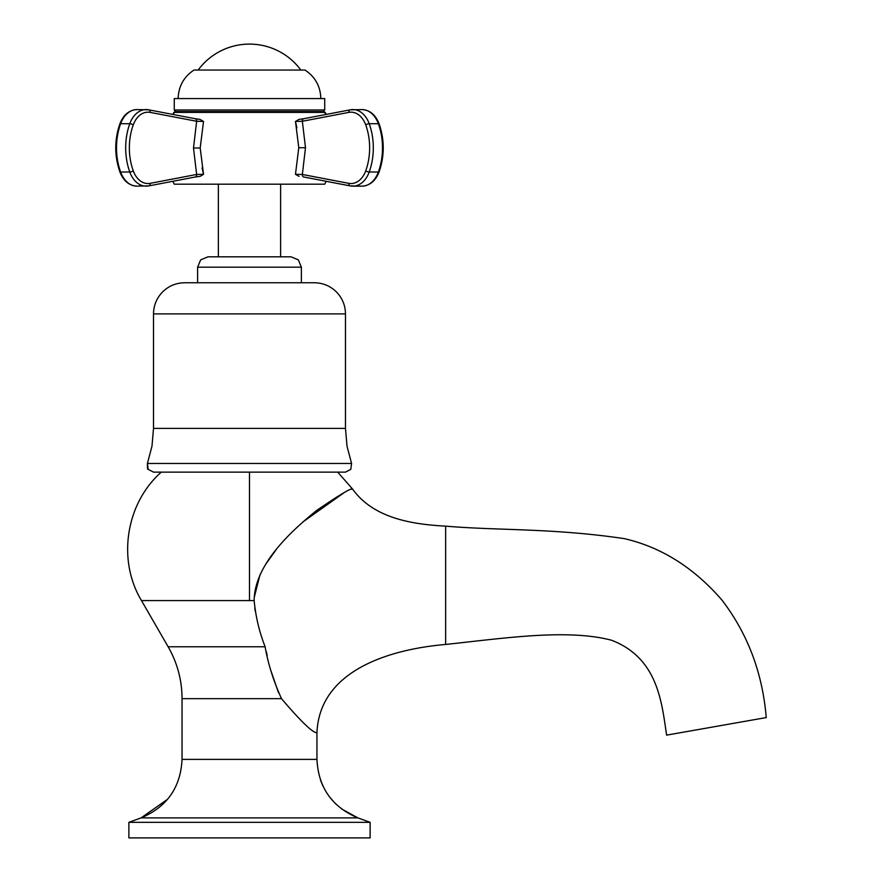 <?xml version="1.0" encoding="UTF-8"?>
<svg xmlns="http://www.w3.org/2000/svg" width="882" height="882" viewBox="0 0 882 882"><rect width="100%" height="100%" fill="white"/><g stroke="black" fill="none" stroke-linecap="round" stroke-linejoin="round"><path stroke-width="1.32" d="M254.17 600.576L254.259 602.141L254.17 600.576M254.766 607.72L255.229 611.292L254.766 607.72M351.631 489.334L352.524 488.992C373.45 518.307 412.137 524.36 445.653 526.135L445.653 644.455C393.03 648.965 319.637 668.765 316.947 732.733C312.956 733.052 301.148 721.708 281.512 698.698C273.497 681.003 268.029 663.694 265.118 646.76C259.308 631.931 255.659 616.54 254.148 600.576C254.446 562.937 294.522 528.561 316.484 510.557C339.107 495.111 351.113 487.922 352.524 488.992C373.45 518.307 412.137 524.36 445.653 526.135C498.132 530.666 552.055 527.965 624.224 538.615C661.158 547.094 693.671 567.512 721.774 599.859C747.704 633.684 762.522 672.922 766.249 717.573L666.616 735.136L766.249 717.573M666.616 735.136C661.721 702.469 657.983 658.148 611.634 640.266C567.677 628.679 505.75 638.006 445.653 644.455L445.653 528.406L445.653 644.455C393.03 648.965 319.637 668.765 316.947 732.733L316.947 759.391L182.045 759.391L182.045 698.654L281.512 698.654L280.961 697.651M249.496 837.9L128.871 837.9L128.871 822.333L370.12 822.333L370.12 837.9L249.496 837.9M278.458 692.635L270.95 670.783M267.191 655.591L266.276 651.533M254.181 597.665L260.058 574.535M265.813 564.116L275.857 550.125M302.581 522.166L343.903 492.829M207.987 256.816L200.655 259.859L197.612 267.191L200.655 259.859L207.987 256.816L291.005 256.816L298.337 259.859L301.379 267.191L301.379 282.758M184.647 282.758C176.102 282.879 168.76 285.922 162.63 291.876C156.676 298.006 153.633 305.348 153.512 313.893C153.633 305.348 156.676 298.006 162.63 291.876C168.76 285.922 176.102 282.879 184.647 282.758L314.345 282.758C322.889 282.879 330.232 285.922 336.362 291.876C342.315 298.006 345.347 305.348 345.479 313.893L345.479 428.387L153.512 428.387L151.98 446.182L147.404 463.458L351.576 463.458L347.012 446.182L345.479 428.387M345.479 472.135L350.782 469.378L351.576 463.458L350.782 469.378L345.479 472.135L153.512 472.135L148.209 469.378L147.404 463.458C147.338 467.857 147.603 469.83 148.209 469.378L153.512 472.135M174.261 184.184L172.817 181.306L174.261 184.184L324.719 184.184L326.164 181.306L350.165 185.893A2.591 1.819 100.8 0 0 350.408 185.915A25.942 18.346 -90 0 0 352.866 186.146A25.942 18.346 -90 0 0 369.205 172.012A53.074 37.529 -90 0 0 369.205 123.723A25.942 18.346 -90 0 0 352.866 109.577A25.942 18.346 -90 0 0 350.408 109.809A2.591 1.819 -100.8 0 0 350.165 109.842L303.695 118.717A2.591 1.819 -100.8 0 1 303.937 118.695L299.02 119.39L295.47 121.44L298.789 147.735L295.47 174.294L302.35 174.46A2.591 1.819 100.8 0 0 303.684 177.006A2.591 1.819 100.8 0 0 303.937 177.028L350.165 185.893L362.039 186.146C369.9 185.672 375.622 180.854 379.183 171.714A2.591 0.838 -160.1 0 1 378.378 172.012A25.942 18.346 90 0 1 362.039 186.146L352.866 186.146M299.02 176.345L295.47 174.294M296.881 127.747L295.47 121.44L302.35 121.264L305.492 147.735L302.35 174.46L348.82 183.346A23.351 16.504 -90 0 0 365.732 170.832A50.483 35.699 -90 0 0 365.732 124.902A23.351 16.504 -90 0 0 348.82 112.389L302.35 121.264A2.591 1.819 -100.8 0 1 303.684 118.728L299.02 119.39M199.96 119.39L195.286 118.717A2.591 1.819 -79.2 0 0 195.054 118.695L199.96 119.39L203.522 121.44L196.642 121.264A2.591 1.819 -79.2 0 0 195.308 118.728L148.815 109.842A2.591 1.819 -79.2 0 0 148.584 109.809A25.942 18.346 90 0 0 146.125 109.577A25.942 18.346 90 0 0 129.786 123.723L120.614 123.723A25.942 18.346 -90 0 1 136.953 109.577C129.081 110.063 123.37 114.869 119.809 124.02A2.591 0.838 19.9 0 1 120.614 123.723A53.074 37.529 -90 0 0 120.614 172.012L129.786 172.012A25.942 18.346 90 0 0 146.125 186.146A25.942 18.346 90 0 0 148.584 185.915A2.591 1.819 79.2 0 0 148.815 185.893L195.286 177.006A2.591 1.819 79.2 0 1 195.054 177.028L200.016 176.345M202.088 167.911L203.522 174.294L200.214 176.334L195.286 177.006A2.591 1.819 79.2 0 0 196.642 174.46L193.5 147.989L196.642 121.264L150.172 112.389A23.351 16.504 90 0 0 133.259 124.902A50.483 35.699 90 0 0 133.259 170.832A23.351 16.504 90 0 0 150.172 183.346L196.642 174.46L203.522 174.294L200.203 147.989L203.522 121.44M196.973 111.551L323.782 111.551L196.973 111.551L323.782 111.551L325.16 112.389L195.991 112.389M295.47 121.44L296.804 121.429M196.642 121.264L197.623 121.319M323.165 111.551L324.719 109.985L324.719 98.575L174.261 98.575L174.261 109.985L324.719 109.985L323.165 111.551L175.827 111.551L174.261 109.985L175.827 111.551M305.007 70.042C315.194 76.833 320.464 86.348 320.839 98.575C320.464 86.348 315.194 76.833 305.007 70.042L193.985 70.042C183.798 76.833 178.528 86.348 178.153 98.575C178.528 86.348 183.798 76.833 193.985 70.042M348.82 112.389A2.591 1.819 -100.8 0 1 350.165 109.842L326.164 114.428L325.16 112.389L173.82 112.389L172.817 114.428L175.209 111.551L302.019 111.551M341.389 808.838L357.905 817.89L141.087 817.89L128.871 822.333M265.118 646.771L168.142 646.771L141.473 600.576C117.063 559.982 125.784 503.468 161.296 472.135C125.784 503.468 117.063 559.982 141.473 600.576L254.148 600.576M249.496 472.135L249.496 600.576M197.612 267.191L197.612 269.793L197.612 267.191L301.379 267.191L298.337 259.859L291.005 256.816M153.512 428.387L153.512 313.893L345.479 313.893C345.347 305.348 342.315 298.006 336.362 291.876C330.232 285.922 322.889 282.879 314.345 282.758M200.203 147.989L193.5 147.989M150.172 183.346A2.591 1.819 79.2 0 1 148.815 185.893L136.953 186.146A25.942 18.346 -90 0 1 120.614 172.012A2.591 0.838 -19.9 0 1 119.809 171.714C114.406 155.816 114.406 139.918 119.809 124.02C123.37 114.869 129.081 110.063 136.953 109.577C129.081 110.063 123.37 114.869 119.809 124.02C114.406 139.918 114.406 155.816 119.809 171.714C123.37 180.854 129.081 185.672 136.953 186.146C129.081 185.672 123.37 180.854 119.809 171.714C114.406 155.816 114.406 139.918 119.809 124.02C123.37 114.869 129.081 110.063 136.953 109.577L148.815 109.842A2.591 1.819 -79.2 0 1 150.172 112.389M133.259 124.902A2.591 0.838 -160.1 0 0 129.786 123.723A53.074 37.529 90 0 0 129.786 172.012A2.591 0.838 160.1 0 0 133.259 170.832M139.411 185.915L143.667 185.915M348.82 183.346A2.591 1.819 100.8 0 0 350.165 185.893M350.165 109.842L362.039 109.577C369.9 110.063 375.622 114.869 379.183 124.02C384.585 139.918 384.585 155.816 379.183 171.714C375.622 180.854 369.9 185.672 362.039 186.146C369.9 185.672 375.622 180.854 379.183 171.714C384.585 155.816 384.585 139.918 379.183 124.02C375.622 114.869 369.9 110.063 362.039 109.577C369.9 110.063 375.622 114.869 379.183 124.02C384.585 139.918 384.585 155.816 379.183 171.714C384.585 155.816 384.585 139.918 379.183 124.02C375.622 114.869 369.9 110.063 362.039 109.577A25.942 18.346 90 0 1 378.378 123.723A53.074 37.529 90 0 1 378.378 172.012L369.205 172.012A2.591 0.838 19.9 0 1 365.732 170.832M365.732 124.902A2.591 0.838 -19.9 0 1 369.205 123.723L378.378 123.723A2.591 0.838 160.1 0 1 379.183 124.02M298.789 147.735L305.492 147.735M167.58 799.279L141.087 817.89C166.985 806.964 180.634 787.461 182.045 759.391L182.045 698.654C181.968 680.143 177.326 662.845 168.142 646.771L141.473 600.576M320.486 780.096L322.812 785.774M329.636 797.063L335.414 803.645M316.947 759.391C318.358 787.461 332.007 806.964 357.905 817.89L370.12 822.333M352.524 488.992L337.696 472.135M197.612 269.793L197.612 282.758L197.612 269.793M351.576 463.458L347.012 446.182M249.496 44.1A63.791 63.791 0 0 1 300.839 70.042A63.791 63.791 0 0 0 198.141 70.042M218.361 184.184L218.361 256.816M280.619 184.184L280.619 256.816M136.953 186.146C129.081 185.672 123.37 180.854 119.809 171.714C123.37 180.854 129.081 185.672 136.953 186.146M148.815 185.893L172.817 181.306M173.82 112.389L175.209 111.551M326.164 114.428L323.782 111.551M324.719 184.184L326.164 181.306M119.809 124.02C114.406 139.918 114.406 155.816 119.809 171.714M379.183 171.714C375.622 180.854 369.9 185.672 362.039 186.146M174.261 98.575L174.261 109.985"/></g></svg>
